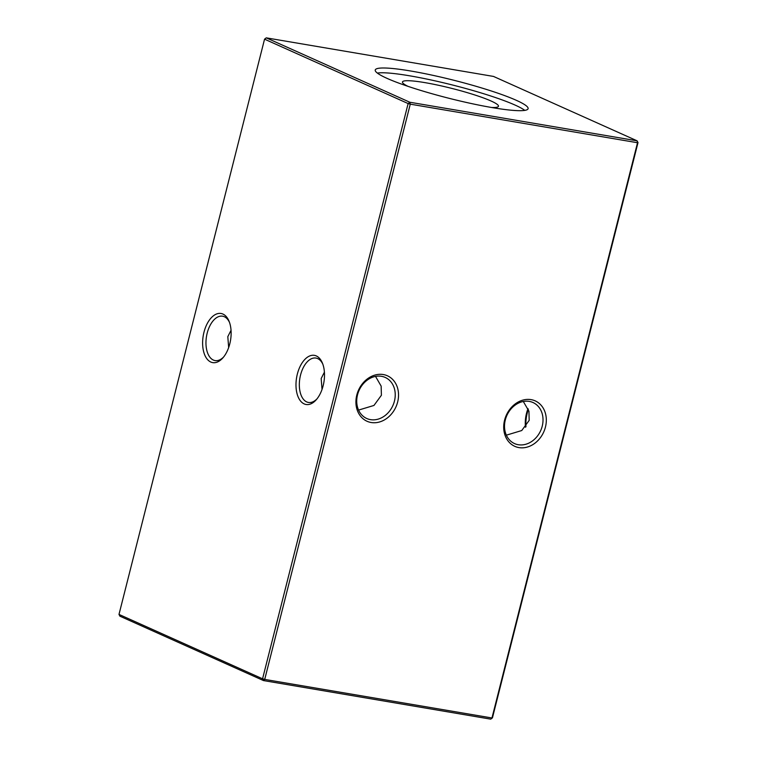 <?xml version="1.0" encoding="UTF-8"?>
<svg xmlns="http://www.w3.org/2000/svg" width="757" height="757" viewBox="0 0 757 757"><rect width="100%" height="100%" fill="white"/><g stroke="black" fill="none" stroke-linecap="round" stroke-linejoin="round"><path stroke-width="1.14" d="M383.297 374.545A24.915 20.505 -65.8 0 1 397.652 401.995A24.915 20.505 -65.8 0 1 371.157 422.51A24.915 20.505 -65.8 0 1 356.802 395.059A24.915 20.505 -65.8 0 1 383.297 374.545M370.495 419.633A22.511 18.528 114.2 0 0 393.763 403.358A22.511 18.528 114.2 0 0 385.19 377.431A22.511 18.528 114.2 0 0 381.462 376.305A22.511 18.528 114.2 0 0 358.203 392.58A22.511 18.528 114.2 0 0 366.767 418.507A22.511 18.528 114.2 0 0 370.495 419.633M531.083 399.63A24.915 20.505 -65.8 0 1 545.437 427.08A24.915 20.505 -65.8 0 1 518.942 447.595A24.915 20.505 -65.8 0 1 504.588 420.144A24.915 20.505 -65.8 0 1 531.083 399.63M518.28 444.719A22.511 18.528 114.2 0 0 541.548 428.443A22.511 18.528 114.2 0 0 532.975 402.516A22.511 18.528 114.2 0 0 529.247 401.39A22.511 18.528 114.2 0 0 505.988 417.665A22.511 18.528 114.2 0 0 514.552 443.593A22.511 18.528 114.2 0 0 518.28 444.719M229.475 322.34A22.511 12.5 -80.4 0 0 224.327 316.719A22.511 12.5 -80.4 0 0 222.615 316.189A22.511 12.5 -80.4 0 0 207.181 333.156A22.511 12.5 -80.4 0 0 213.36 360.058A22.511 12.5 -80.4 0 0 215.073 360.578A22.511 12.5 -80.4 0 0 223.58 357.039M222.946 314.07A24.915 13.834 99.6 0 1 229.087 321.309A24.915 13.834 99.6 0 1 222.88 357.881A24.915 13.834 99.6 0 1 210.806 362.035A24.915 13.834 99.6 0 1 203.964 332.266A24.915 13.834 99.6 0 1 222.946 314.07M322.842 364.212A22.511 12.5 -80.4 0 0 317.694 358.591A22.511 12.5 -80.4 0 0 315.981 358.07A22.511 12.5 -80.4 0 0 300.548 375.027A22.511 12.5 -80.4 0 0 306.727 401.929A22.511 12.5 -80.4 0 0 308.44 402.45A22.511 12.5 -80.4 0 0 316.946 398.92M316.312 355.941A24.915 13.834 99.6 0 1 322.454 363.19A24.915 13.834 99.6 0 1 316.246 399.762A24.915 13.834 99.6 0 1 304.172 403.907A24.915 13.834 99.6 0 1 297.331 374.138A24.915 13.834 99.6 0 1 316.312 355.941M528.339 409.442A24.915 13.834 -80.4 0 0 527.222 413.161A24.915 13.834 -80.4 0 0 525.964 426.702M525.509 427.232A22.511 12.5 99.6 0 1 526.494 413.388A22.511 12.5 99.6 0 1 528.017 408.666M523.305 401.475L528.935 411.193L529.19 420.343L521.743 430.534L506.357 435.171M375.519 376.39L381.15 386.108L381.405 395.258L373.958 405.449L358.572 410.086M324.403 372.17L321.176 378.528L322.028 389.429M231.036 330.298L227.81 336.657L228.661 347.558M407.966 86.336A49.517 5.867 -165.8 0 1 402.44 82.116A49.517 5.867 -165.8 0 1 437.215 85.002A49.517 5.867 -165.8 0 1 491.056 101.003A49.517 5.867 -165.8 0 1 498.409 106.406A49.517 5.867 -165.8 0 1 491.539 107.485M377.346 73.069A78.842 9.339 -165.8 0 1 440.309 82.049A78.842 9.339 -165.8 0 1 515.11 105.091A78.842 9.339 -165.8 0 1 524.781 110.38M516.321 100.312A78.842 9.339 -165.8 0 1 528.102 108.677A78.842 9.339 -165.8 0 1 471.829 103.643A78.842 9.339 -165.8 0 1 387.026 78.359A78.842 9.339 -165.8 0 1 375.235 69.994A78.842 9.339 -165.8 0 1 431.509 75.028A78.842 9.339 -165.8 0 1 516.321 100.312M118.991 614.419L262.565 678.811L408.127 103.567L264.553 39.165L118.991 614.419L119.909 616.179L263.493 680.571L264.713 679.408L491.965 717.977L637.526 142.732L410.266 104.163L264.713 679.408L262.565 678.811L263.493 680.571L490.744 719.15L492.447 717.835L490.744 719.15M638.009 142.581L637.091 140.821L493.507 76.429L266.256 37.85L409.83 102.242L637.091 140.821L637.526 142.732L638.009 142.581L492.447 717.835M266.256 37.85L264.553 39.165M409.83 102.242L408.127 103.567L410.266 104.163L409.83 102.242"/></g></svg>
